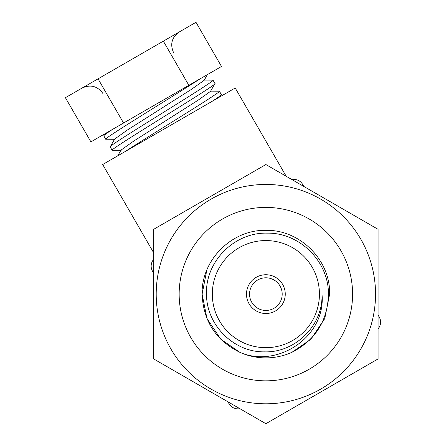 <?xml version="1.0" encoding="UTF-8"?>
<svg xmlns="http://www.w3.org/2000/svg" width="446" height="446" viewBox="0 0 446 446"><rect width="100%" height="100%" fill="white"/><g stroke="black" fill="none" stroke-linecap="round" stroke-linejoin="round"><path stroke-width="0.67" d="M286.176 176.265L235.215 88.001L102.691 164.513L153.653 252.776M112.509 129.396C106.549 133.332 103.65 135.478 103.806 135.84L104.955 133.761M103.806 135.84L105.769 139.23C101.995 139.436 174.938 95.305 199.897 78.942L207.451 74.582L204.151 80.313L191.39 89.378L127.389 130.009L114.633 139.068L110.184 146.885C105.847 146.935 217.353 80.102 213.015 80.152L214.972 83.541C219.309 83.497 107.809 150.324 112.141 150.274L110.184 146.885M117.705 155.844L121.011 150.112L133.767 141.053L197.768 100.417L210.523 91.358L214.972 83.541M213.015 80.152L204.023 80.096M114.756 139.286L105.769 139.23M125.259 151.484C150.224 135.121 223.162 90.99 219.393 91.196L210.4 91.14M219.393 91.196L221.35 94.585C221.511 94.948 218.607 97.094 212.653 101.03M121.134 150.33L112.141 150.274M379.223 317.028L378.091 315.06L379.223 317.028A10.202 10.202 0 0 1 378.091 328.819M302.711 184.505L303.849 186.467L302.711 184.505A10.202 10.202 0 0 0 291.935 179.587M229.032 403.742L227.895 401.774L229.032 403.742A10.202 10.202 0 0 0 239.809 408.653M152.521 271.218L153.653 273.181L152.521 271.218A10.202 10.202 0 0 1 153.653 259.421M220.201 96.671L221.35 94.585M188.848 85.32L221.495 66.476L195.989 22.3L163.342 41.149L188.848 85.32L123.559 123.018L98.053 78.842L65.406 97.691L90.912 141.867L123.559 123.018M163.342 41.149L98.053 78.842M352.585 294.12A86.714 86.714 0 0 0 265.872 207.407A86.714 86.714 0 0 0 179.158 294.12A86.714 86.714 0 0 0 265.872 380.834A86.714 86.714 0 0 0 352.585 294.12M265.872 423.7L378.091 358.913L378.091 229.333L265.872 164.541L153.653 229.333L153.653 358.913L265.872 423.7M156.206 294.12A109.666 109.666 0 0 1 265.872 184.454A109.666 109.666 0 0 1 375.538 294.12A109.666 109.666 0 0 1 265.872 403.792A109.666 109.666 0 0 1 156.206 294.12M329.633 294.12C330.525 260.074 299.924 229.467 265.872 230.359C231.82 229.467 201.218 260.074 202.11 294.12L206.966 318.522L220.787 339.205L239.864 352.334L220.787 339.205L206.966 318.522L202.11 294.12C201.218 260.074 231.82 229.467 265.872 230.359C299.924 229.467 330.525 260.074 329.633 294.12L324.777 318.522L310.957 339.205L291.879 352.334A63.761 63.761 0 0 1 239.864 352.334C215.858 340.359 203.27 320.958 202.11 294.12C201.218 260.074 231.82 229.467 265.872 230.359C299.924 229.467 330.525 260.074 329.633 294.12L324.777 318.522L310.957 339.205L291.879 352.334C315.489 340.159 327.682 320.752 328.451 294.12C328.758 261.624 299.751 232.517 267.182 233.152C234.618 232.137 205.154 261.367 206.526 294.12C206.264 324.889 233.715 352.452 264.562 351.855C295.397 352.825 323.311 325.145 321.979 294.12C326.26 336.195 277.903 368.881 239.864 352.334L220.787 339.205L206.966 318.522L202.11 294.12C201.218 260.074 231.82 229.467 265.872 230.359C299.924 229.467 330.525 260.074 329.633 294.12L324.777 318.522L310.957 339.205L291.879 352.334L310.957 339.205L324.777 318.522L329.633 294.12L324.777 318.522L310.957 339.205M212.313 294.12A53.559 53.559 0 0 1 265.872 240.561A53.559 53.559 0 0 1 319.431 294.12A53.559 53.559 0 0 1 265.872 347.679A53.559 53.559 0 0 1 212.313 294.12M285.256 294.12A19.384 19.384 0 0 1 265.872 313.505A19.384 19.384 0 0 1 246.487 294.12A19.384 19.384 0 0 1 265.872 274.736A19.384 19.384 0 0 1 285.256 294.12M249.548 294.12A16.324 16.324 0 0 0 265.872 310.444A16.324 16.324 0 0 0 282.195 294.12A16.324 16.324 0 0 0 265.872 277.797A16.324 16.324 0 0 0 249.548 294.12M202.11 294.12L206.838 270.031M207.379 268.737L207.658 268.113M173.689 52.845C169.842 44.344 171.71 37.375 179.292 31.939M103.009 93.649C97.574 86.067 90.605 84.205 82.109 88.052"/></g></svg>
